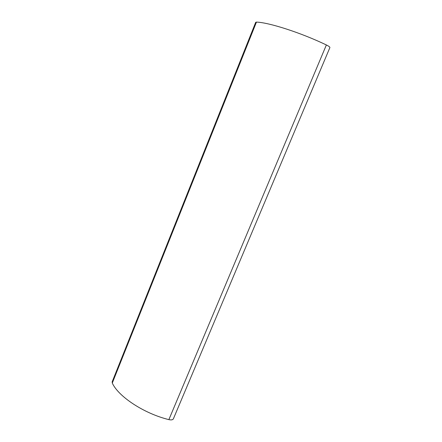 <?xml version="1.0" encoding="UTF-8"?>
<svg xmlns="http://www.w3.org/2000/svg" width="442" height="442" viewBox="0 0 442 442"><rect width="100%" height="100%" fill="white"/><g stroke="black" fill="none" stroke-linecap="round" stroke-linejoin="round"><path stroke-width="0.66" d="M112.169 381.827L112.29 383.048C118.312 396.524 144.092 413.624 168.877 419.624C171.286 420.16 172.789 419.889 173.38 418.823L329.892 47.57C329.964 47.023 328.787 46.156 326.367 44.962C301.129 32.791 268.885 22.437 256.454 22.106L255.703 22.304L112.169 381.827M112.29 383.048L256.454 22.106M168.877 419.624L326.367 44.962"/></g></svg>
